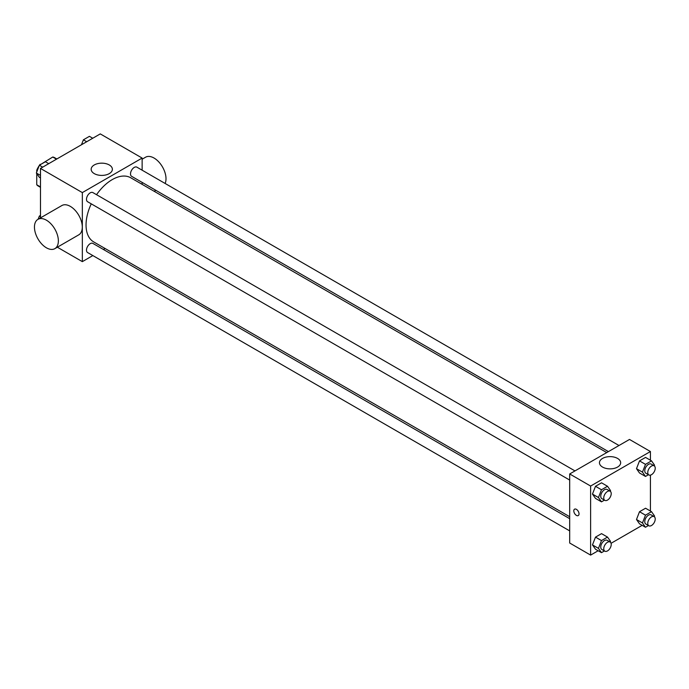 <?xml version="1.0" encoding="UTF-8"?>
<svg xmlns="http://www.w3.org/2000/svg" width="689" height="689" viewBox="0 0 689 689"><rect width="100%" height="100%" fill="white"/><g stroke="black" fill="none" stroke-linecap="round" stroke-linejoin="round"><path stroke-width="1.03" d="M40.582 164.533L52.752 157.023A16.372 9.457 120 0 1 54.646 157.703L56.851 158.97M40.479 186.917L36.741 184.755A16.372 9.457 120 0 0 38.274 186.056L40.479 187.33M36.741 184.755L36.741 173.576M36.741 172.009L36.741 170.226A16.372 9.457 120 0 1 39.213 165.627M40.169 164.292A16.372 9.457 120 0 0 39.557 165.119M37.309 170.553L36.741 170.226M56.489 159.185L52.752 157.023M40.479 217.888L40.479 168.426L100.275 133.899L142.132 158.065L142.132 170.192M92.834 255.576L82.335 261.639L57.342 247.213M105.098 248.505L103.41 249.478M91.258 203.849A37.042 21.385 120 0 0 86.047 224.976A37.042 21.385 120 0 0 93.713 241.934L569.691 516.733M606.733 452.578L130.755 177.779A37.042 21.385 120 0 0 96.546 194.694M142.132 182.404L142.132 184.351M82.335 261.639L82.335 192.593L142.132 158.065M618.989 445.507L136.887 167.16A5.288 3.049 120 0 0 132.813 168.581A5.288 3.049 120 0 0 130.505 173.895A5.288 3.049 120 0 0 131.599 176.315L608.421 451.605M569.691 518.679L92.869 243.389A5.288 3.049 120 0 0 88.803 244.81A5.288 3.049 120 0 0 86.495 250.124A5.288 3.049 120 0 0 87.589 252.544L569.691 530.892M569.691 480.069L87.589 201.731A5.288 3.049 -60 0 1 87.589 195.624A5.288 3.049 -60 0 1 92.869 192.575L574.979 470.914M82.335 192.593L40.479 168.426M94.272 173.619A10.602 6.123 180 0 1 91.163 169.287A10.602 6.123 180 0 1 101.774 163.164A10.602 6.123 180 0 1 112.376 169.287A10.602 6.123 180 0 1 105.83 174.946A10.602 6.123 180 0 1 94.272 173.619M37.955 219.343L61.872 205.537A16.915 9.767 60 0 1 74.903 210.067A16.915 9.767 60 0 1 82.292 227.086A16.915 9.767 60 0 1 78.787 234.828L54.87 248.643A16.915 9.767 60 0 1 37.955 238.876A16.915 9.767 60 0 1 37.955 219.343A16.915 9.767 60 0 1 50.986 223.882A16.915 9.767 60 0 1 58.367 240.9A16.915 9.767 60 0 1 54.87 248.643M165.119 183.463A16.915 9.767 -120 0 0 160.666 164.171A16.915 9.767 -120 0 0 145.594 157.204L142.132 159.202M598.155 550.752L590.619 555.101L569.691 543.018L569.691 473.963L629.496 439.444L650.425 451.528L650.425 460.226M642.165 525.337L611.065 543.294M639.504 472.981L636.49 468.684L639.504 460.898L645.55 457.41L639.504 460.898L636.49 468.684L639.504 472.981L645.49 476.435L642.467 472.137L645.49 464.352L651.527 460.863L654.55 465.161L654.274 465.885M595.494 549.211L592.471 544.913L595.494 537.127L601.54 533.639L595.494 537.127L592.471 544.913L595.494 549.211L601.48 552.664L598.457 548.366L601.48 540.581L607.517 537.093L610.54 541.39L610.256 542.114M650.425 475.126L650.425 511.049M590.619 555.101L590.619 486.046L650.425 451.528M639.504 523.804L636.49 519.506L639.504 511.72L645.55 508.232L639.504 511.72L636.49 519.506L639.504 523.804L645.49 527.257L642.467 522.96L645.49 515.174L651.527 511.686L654.55 515.983L654.274 516.698M595.494 498.397L592.471 494.091L595.494 486.305L601.54 482.817L595.494 486.305L592.471 494.091L595.494 498.397L601.48 501.842L598.457 497.544L601.48 489.758L607.517 486.27L610.54 490.568L610.256 491.291M590.619 486.046L569.691 473.963M602.556 467.073A10.602 6.123 180 0 1 599.456 462.741A10.602 6.123 180 0 1 610.058 456.626A10.602 6.123 180 0 1 620.66 462.741A10.602 6.123 180 0 1 614.114 468.399A10.602 6.123 180 0 1 602.556 467.073M579.036 513.882A3.703 2.136 60 0 1 578.269 515.579A3.703 2.136 60 0 1 574.566 513.443A3.703 2.136 60 0 1 574.566 509.171A3.703 2.136 60 0 1 577.416 510.161A3.703 2.136 60 0 1 579.036 513.882M578.269 515.57A3.703 2.136 60 0 1 574.566 513.434A3.703 2.136 60 0 1 574.566 509.162M604.442 500.128L601.48 501.842M610.127 491.205L607.138 489.483A5.288 3.049 120 0 0 603.064 490.895A5.288 3.049 120 0 0 600.756 496.218A5.288 3.049 120 0 0 601.85 498.638L604.847 500.36A5.288 3.049 120 0 0 610.127 497.312A5.288 3.049 120 0 0 610.127 491.205A5.288 3.049 120 0 0 606.053 492.626A5.288 3.049 120 0 0 603.745 497.94A5.288 3.049 120 0 0 604.847 500.36M598.457 497.544L592.471 494.091M601.48 489.758L595.494 486.305M607.517 486.27L601.54 482.817M648.452 474.721L645.49 476.435M654.137 465.798L651.148 464.076A5.288 3.049 120 0 0 647.074 465.488A5.288 3.049 120 0 0 644.775 470.811A5.288 3.049 120 0 0 645.869 473.222L648.857 474.954A5.288 3.049 120 0 0 654.137 471.905A5.288 3.049 120 0 0 654.137 465.798A5.288 3.049 120 0 0 650.071 467.211A5.288 3.049 120 0 0 647.763 472.533A5.288 3.049 120 0 0 648.857 474.954M642.467 472.137L636.49 468.684M645.49 464.352L639.504 460.898M651.527 460.863L645.55 457.41M604.442 550.95L601.48 552.664M610.127 542.028L607.138 540.305A5.288 3.049 120 0 0 603.064 541.718A5.288 3.049 120 0 0 600.756 547.04A5.288 3.049 120 0 0 601.85 549.46L604.847 551.183A5.288 3.049 120 0 0 610.127 548.134A5.288 3.049 120 0 0 610.127 542.028A5.288 3.049 120 0 0 606.053 543.44A5.288 3.049 120 0 0 603.745 548.763A5.288 3.049 120 0 0 604.847 551.183M598.457 548.366L592.471 544.913M601.48 540.581L595.494 537.127M607.517 537.093L601.54 533.639M648.452 525.543L645.49 527.257M654.137 516.621L651.148 514.89A5.288 3.049 120 0 0 647.074 516.311A5.288 3.049 120 0 0 644.775 521.625A5.288 3.049 120 0 0 645.869 524.045L648.857 525.776A5.288 3.049 120 0 0 654.137 522.718A5.288 3.049 120 0 0 654.137 516.621A5.288 3.049 120 0 0 650.071 518.033A5.288 3.049 120 0 0 647.763 523.356A5.288 3.049 120 0 0 648.857 525.776M642.467 522.96L636.49 519.506M645.49 515.174L639.504 511.72M651.527 511.686L645.55 508.232M40.479 177.951L39.368 177.314L36.353 173.017L39.368 165.231L45.414 161.743L48.73 163.663M40.479 175.402L36.353 173.017M42.692 167.151L39.368 165.231M81.466 144.759L83.386 139.824L89.424 136.336L92.739 138.248M86.702 141.736L83.386 139.824M38.136 219.24L39.368 216.053L40.479 215.416M40.479 216.69L39.368 216.053M154.181 191.301L155.869 190.328"/></g></svg>
